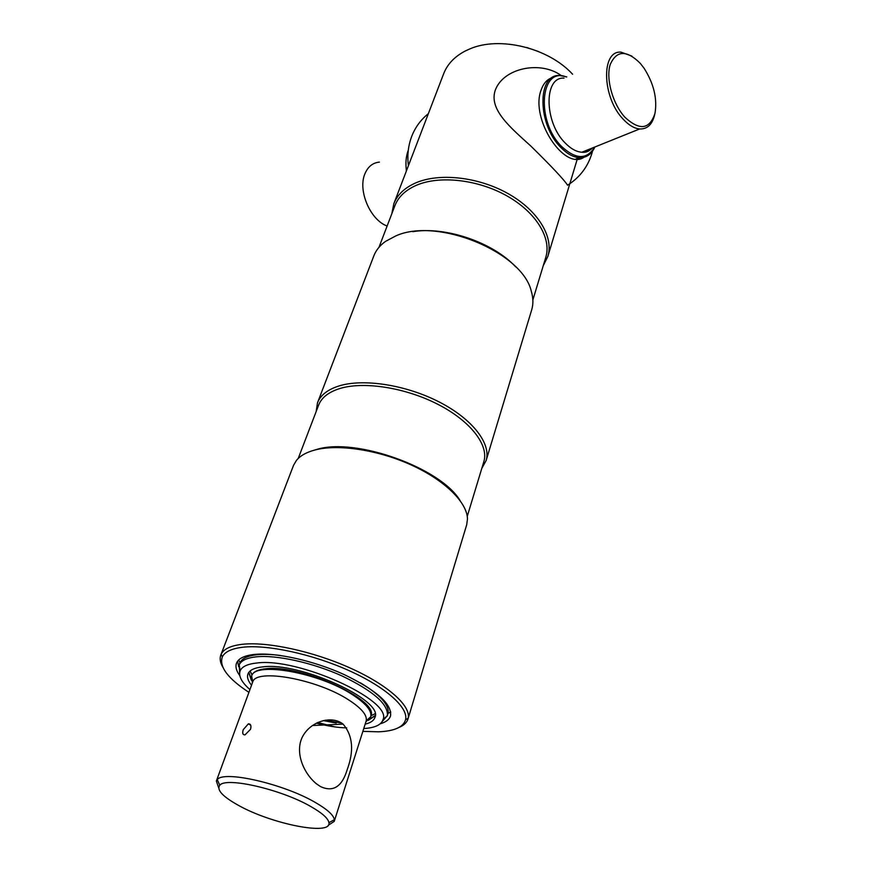 <?xml version="1.0" encoding="UTF-8"?>
<svg xmlns="http://www.w3.org/2000/svg" width="872" height="872" viewBox="0 0 872 872"><rect width="100%" height="100%" fill="white"/><g stroke="black" fill="none" stroke-linecap="round" stroke-linejoin="round"><path stroke-width="1.31" d="M298.202 458.487L318.629 405.099C321.583 397.523 328.711 391.986 340.004 388.476C364.125 381.129 405.774 387.691 438.213 404.488C470.727 421.241 489.018 445.287 483.84 461.659L467.25 516.366M316.133 411.617L317.484 402.842C320.515 395.114 327.763 389.457 339.263 385.871C363.875 378.317 406.407 384.988 439.532 402.145C472.744 419.258 491.394 443.837 486.118 460.58L481.813 468.351M317.484 402.842L373.848 255.845C376.006 250.231 379.909 245.403 385.566 241.359L395.746 235.941C437.123 216.866 522.459 252.041 531.299 291.259C533.283 297.919 533.413 304.132 531.68 309.887L486.118 460.58M412.794 231.669C445.647 226.208 493.116 242.46 515.723 266.908M378.982 247.299L394.907 205.672C398.33 196.865 405.502 190.074 416.391 185.278C439.652 175.196 478.063 179.501 507.133 196.004C536.28 212.463 551.747 238.274 545.785 257.338L532.857 299.979M391.811 213.771L393.839 203.71C397.338 194.739 404.63 187.796 415.726 182.902C439.455 172.569 478.673 176.929 508.365 193.78C538.133 210.588 553.916 236.966 547.834 256.433L543.278 265.622M393.839 203.71L443.685 73.684C447.423 64.081 454.672 56.495 465.441 50.914L469.703 48.974C499.394 35.894 548.444 47.764 572.588 74.229M526.677 47.48L538.624 51.568M313.615 450.355L317.125 449.331C355.798 437.406 440.502 467.806 460.056 500.495M222.763 667.08C220.169 662.524 219.526 658.491 220.834 654.97L293.472 465.495L296.404 460.449C300.251 455.707 306.497 452.208 315.13 449.941C338.5 443.848 378.437 449.93 411.726 465.19C445.047 480.439 467.283 502.621 467.468 519.014L466.694 524.802L407.965 719.04C406.832 722.616 403.845 725.417 399.016 727.422M220.834 654.97L221.117 654.305C223.624 649.051 230.557 645.738 241.904 644.343C267.006 641.356 312.972 651.231 350.446 668.137C387.996 685.021 411.159 705.993 408.151 718.332L407.965 719.04M248.912 692.346C227.832 678.492 218.981 666.688 222.327 656.91C224.813 651.798 231.603 648.583 242.721 647.242C267.333 644.375 312.285 654.065 348.974 670.59C385.729 687.092 408.467 707.584 405.578 719.651C403.474 727.085 394.449 731.139 378.524 731.815L362.872 731.357M238.656 666.699L237.62 661.183M239.811 675.68C236.334 670.928 235.233 666.775 236.497 663.221C238.339 658.513 244.269 655.581 254.286 654.447C275.367 652.147 313.528 660.562 344.287 674.623C376.748 690.428 392.16 704.205 390.525 715.956C389.337 719.542 385.925 722.147 380.268 723.771M335.11 726.954L317.713 722.485M387.124 226.012C370.208 220.038 357.52 190.205 364.997 173.604C368.017 166.585 372.813 162.748 379.407 162.116M406.428 170.847L406.047 166.89M406.45 170.792C405.404 163.086 405.981 156.306 408.194 150.442L408.303 150.18M640.31 63.384C626.597 49.791 616.548 50.205 610.171 64.637C605.713 78.971 612.754 104.051 624.952 117.273C639.667 130.865 649.684 129.525 655.014 113.251C657.401 98.525 653.76 83.549 644.114 68.288L640.31 63.384M631.851 56.07L621.06 52.167C600.884 50.129 602.029 97.544 623.153 119.159C628.734 125.154 634.227 128.424 639.645 128.969C647.275 129.23 652.267 124.543 654.621 114.897L654.741 114.363M566.484 77.009C540.062 65.967 535.691 121.393 561.808 146.67C576.043 159.663 586.976 159.805 594.617 147.095M566.767 76.878L559.552 75.504C536.89 73.913 537.479 124.881 560.947 147.575C567.105 153.843 573.22 157.222 579.281 157.679C586.344 157.919 591.543 154.355 594.878 146.987M548.553 80.54L546.94 80.66M578.245 158.987L579.662 157.701M583.368 152.338L583.782 151.456M569.688 183.861L567.585 185.202C563.955 179.61 551.714 166.563 530.852 146.071C511.036 127.988 488.647 109.73 495.231 90.339C503.231 67.962 540.4 60.332 561.252 75.559M552.238 77.641C547.104 79.308 543.387 83.472 541.098 90.11C530.002 118.625 564.228 171.097 584.011 157.254M239.647 672.846L239.179 664.944C241.097 660.584 246.787 657.88 256.226 656.834C276.424 654.687 312.786 662.687 342.271 676.062C373.412 691.104 388.443 704.303 387.353 715.672L382.132 721.635M249.926 689.578C241.49 682.155 238.252 675.855 240.214 670.699C242.078 666.557 247.561 663.995 256.651 663.036C297.679 657.128 392.694 700.347 383.004 719.585C381.391 724.861 374.971 727.848 363.755 728.556M375.167 715.803L368.311 720.337M251.518 685.229C248.019 680.923 246.82 677.195 247.921 674.034C249.425 670.121 254.406 667.734 262.843 666.873C299.783 661.728 384.498 700.587 374.873 717.503C373.805 720.664 370.567 722.877 365.161 724.142M251.354 680.302L248.727 672.508M320.395 786.511L316.503 783.852C304.35 774.053 294.867 753.833 301.941 737.854C309.364 722.169 329.398 715.629 341.246 722.823L343.121 724.142C352.789 735.554 354.174 750.639 347.285 769.409C342.075 786.806 333.104 792.506 320.395 786.511M250.035 724.229L249.436 724.458M243.277 729.624L248.378 723.836C250.755 723.847 251.474 725.668 250.526 729.297L245.032 734.867C242.732 734.922 242.154 733.178 243.277 729.624M218.687 787.787L216.354 781.039L217.281 779.623C223.537 770.15 283.465 783.775 315.195 802.393C327.251 809.336 333.638 815.113 334.368 819.713L334.227 821.391L328.243 825.293M216.354 781.039L252.738 681.937C256.008 668.159 317.234 679.201 348.735 699.954C361.477 708.217 367.297 715.16 366.218 720.795L334.227 821.391M346.685 727.869C337.856 727.706 327.741 726.125 316.362 723.128M252.357 682.939L251.637 675.942C255.006 661.281 319.457 672.759 352.528 694.712C365.88 703.432 371.963 710.767 370.764 716.73L365.902 721.809M336.167 723.062L323.316 720.577M310.944 806.611C322.193 813.053 328.188 818.394 328.918 822.656C331.96 836.085 271.704 824.084 238.459 805.368C222.665 796.583 216.441 789.89 219.777 785.28C225.717 776.625 281.383 789.378 310.944 806.611M374.993 713.754L371.069 715.727C378.317 699.497 300.044 664.072 265.884 668.748C258.308 669.5 253.687 671.582 252.008 674.961L250.122 670.993M325.158 720.196L340.56 722.855M248.912 672.258L251.158 679.125M369.183 719.542L375.178 715.487M280.708 655.515C271.497 654.305 263.595 654.044 257 654.719C247.724 655.766 242.067 658.414 240.04 662.666L238.743 659.919M239.32 665.75L240.083 670.001M383.538 719.106L386.743 716.217M390.776 711.966L388.062 713.34C389.424 704.958 380.181 694.766 360.31 682.765M406.363 171.043L406.112 167.936M564.031 78.12C543.605 76.605 544.139 122.538 565.252 143.062C570.822 148.763 576.348 151.826 581.842 152.24C585.995 152.447 589.516 151.03 592.371 148M547.834 256.433L577.482 158.399M405.578 719.651L408.151 718.332M222.327 656.91L221.117 654.305M408.412 165.691C407.082 155.456 408.194 145.657 411.748 136.283C415.268 127.258 420.805 119.715 428.359 113.665M639.645 128.969L581.842 152.24C585.777 152.742 589.134 151.39 591.914 148.175M575.978 158.998L579.281 157.679M567.585 185.202C579.706 177.517 587.815 166.901 591.903 153.352L592.48 151.248M239.037 665.282L240.029 662.633M240.214 670.699L239.179 664.944M383.004 719.585L387.353 715.672M387.255 716.021L388.095 713.329M250.722 725.21L248.378 723.836M366.218 720.795L370.764 716.73M370.676 717.046L371.101 715.716M328.918 822.656L334.368 819.713M219.777 785.28L217.281 779.623M251.507 676.247L251.997 674.928M252.738 681.937L251.637 675.942M312.34 725.537L343.121 724.142"/></g></svg>

